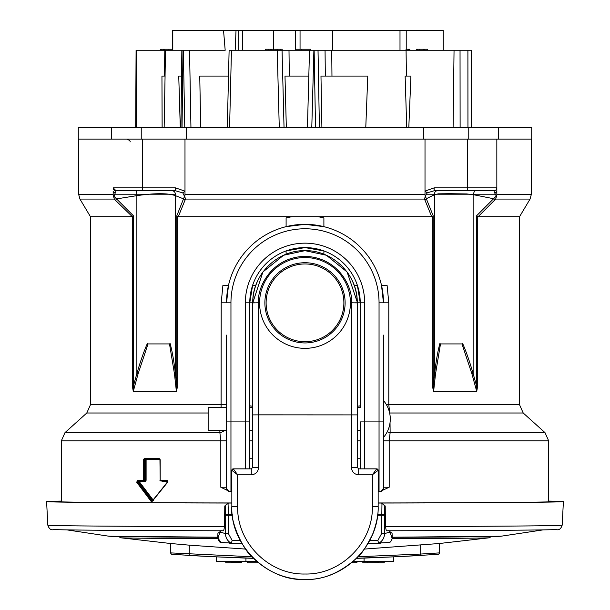 <?xml version="1.0" encoding="UTF-8"?>
<svg xmlns="http://www.w3.org/2000/svg" width="610" height="610" viewBox="0 0 610 610"><rect width="100%" height="100%" fill="white"/><g stroke="black" fill="none" stroke-linecap="round" stroke-linejoin="round"><path stroke-width="0.91" d="M389.188 487.237L379.641 491.668A4.43 4.232 -90 0 0 383.873 487.237L389.188 487.237L389.188 440.847L390.133 432.62L544.997 432.62L548.664 440.847L383.476 440.847M291.854 216.702L318.145 216.702L323.895 217.869L323.895 226.645L305 224.343L286.105 226.645L286.105 217.869L291.854 216.702L178.28 216.702L176.763 215.902L184.517 196.328L182.779 192.897L175.505 190.77L116.068 190.77L113.163 187.865A2.905 2.905 0 0 0 116.068 190.77L113.994 196.328L113.536 196.412L114.322 199.073L79.948 199.073L78.72 194.613L113.163 194.613L113.536 196.412M185.463 199.073L184.746 196.412L184.99 194.613L425.01 194.613L425.246 196.405L424.529 199.073L185.463 199.073L178.28 216.702M357.269 407.693L360.228 407.693L360.228 302.819L360.228 405.818L357.269 406.268M383.476 335.119L383.476 487.123L383.873 487.237M226.523 431.27L226.523 406.74L226.523 407.693L208.147 407.693L208.147 430.309L226.523 430.309L226.523 431.27M357.376 285.297L354.128 285.297L357.376 285.297L360.228 302.819A55.228 55.228 0 0 0 305 247.591L323.895 250.923L323.895 254.202L323.895 250.923M221.087 407.693L221.209 302.819L222.917 285.297L228.498 285.297L226.523 302.819A78.477 78.477 0 0 1 305 224.343A78.477 78.477 0 0 1 383.476 302.819L381.502 285.297L387.083 285.297L388.791 302.819L388.791 404.765L389.95 414.655M115.763 190.755L142.687 190.77L142.687 187.865L175.505 187.865L175.505 190.77M467.313 139.095L467.313 190.77L434.145 190.77L434.145 187.865L496.837 187.865L496.837 139.095L496.837 191.098A2.905 1.792 180 0 1 494.641 192.836L493.932 190.77L438.178 190.77C435.601 190.579 434.404 191.868 434.587 194.643L426.321 198.723L433.237 215.902L432.261 216.588L431.72 216.702L424.529 199.073M159.599 459.116L159.95 459.696L146.103 459.696L146.103 480.337L145.226 481.496L144.845 480.916L145.272 480.337L145.272 459.696A0.58 0.45 90 0 1 145.721 459.116L159.599 459.116L159.248 458.537L160.186 459.696L159.599 459.116L144.684 459.116L144.265 459.696L144.265 480.337A0.58 0.45 90 0 1 143.815 480.916L137.768 480.916L137.486 481.908L151.707 500.848L152.34 500.848L167.567 481.908L167.209 480.916L160.529 480.916A0.58 0.45 90 0 1 160.079 480.337L159.95 480.337A0.58 0.58 0 0 0 160.529 480.916L160.186 480.337L166.881 480.337L167.712 480.916M152.797 500.848L138.424 481.908L139.141 481.496L153.476 500.436M496.471 196.405L496.837 194.613L531.279 194.613L530.052 199.073L495.686 199.073L496.471 196.405L494.641 192.836M113.994 196.328L133.521 215.902L133.338 391.17L176.359 391.17L174.49 373.983A2.905 0.778 173.5 0 0 175.413 373.549L176.763 385.604L176.763 215.902M174.49 373.983L169.504 343.926A2.905 1.113 -14.8 0 0 170.099 343.491C172.134 350.834 173.903 360.853 175.413 373.549L175.413 195.642C167.811 193.065 154.963 193.065 136.869 195.642L116.563 198.898L115.549 200.385L114.322 199.073M132.271 385.604L133.521 385.604L136.869 373.549C140.59 360.853 144.09 350.834 147.368 343.491A2.905 0.686 -156.9 0 1 148.024 343.926L138.043 373.983L133.338 391.17A2.905 2.326 90 0 0 133.315 391.605L132.271 385.604L132.271 216.588L115.549 200.385M176.336 391.605A2.905 1.746 90 0 1 176.359 391.17L176.763 385.604L177.739 385.604L176.336 391.605L133.315 391.605M135.046 190.77C136.35 190.533 136.96 192.158 136.869 195.642L136.869 373.549L138.043 373.983M133.521 215.902L132.271 216.588M184.99 139.095L184.99 194.613M175.505 187.865L184.99 191.166L182.779 192.897M113.163 194.613L113.163 191.166A2.905 1.792 180 0 0 115.313 192.897M433.237 215.902L433.237 385.604L433.641 391.17L476.662 391.17L471.957 373.983L473.131 373.549L476.471 385.604L476.471 215.902L495.999 196.313M471.957 373.983L461.976 343.926A2.905 0.686 -23.1 0 1 462.632 343.491C465.91 350.834 469.41 360.853 473.131 373.549L473.131 194.643L466.764 193.942L449.921 193.683L438.392 193.827L434.587 194.643L434.587 373.549A2.905 0.778 -173.5 0 0 435.509 373.983L433.641 391.17A2.905 1.746 90 0 1 433.664 391.605L432.261 385.604L432.261 216.588M432.261 385.604L433.237 385.604L434.587 373.549C436.097 360.853 437.866 350.834 439.901 343.491A2.905 1.113 -165.2 0 0 440.496 343.926L435.509 373.983M476.684 391.605A2.905 2.326 90 0 0 476.662 391.17L476.471 385.604L477.729 385.604L476.684 391.605L433.664 391.605M495.686 199.073L478.126 216.702L476.471 215.902M496.837 191.098L496.837 194.613M438.178 190.77L434.145 190.77L427.229 192.836L425.246 196.405M425.475 196.313L426.321 198.723L424.957 200.217M425.01 194.613L425.01 139.095M427.229 192.836L425.01 191.098L434.145 187.865M496.837 187.865A2.905 2.905 -90 0 1 493.932 190.77A2.905 2.905 -90 0 0 496.837 187.865M494.618 200.217L493.597 198.723L473.131 194.643L474.58 190.77L473.131 194.643M184.975 200.385L183.618 198.898L175.413 195.642C175.642 192.158 174.132 190.533 170.899 190.77M166.881 480.337L167.559 482.319L152.294 501.26L151.021 501.26L136.77 482.319L138.424 481.908A0.58 0.45 90 0 1 138.744 480.916L137.768 480.916A0.58 0.396 -90 0 1 137.364 480.337L143.426 480.337L143.426 459.696L144.303 458.537L159.248 458.537M136.77 482.319L137.364 480.337M167.559 482.319L167.567 481.908M144.684 459.116A0.58 0.381 -90 0 1 144.303 458.537M161.688 480.916L161.093 480.337M286.105 250.923L286.105 254.202L286.105 250.923L305 247.591A55.228 55.228 0 0 0 249.772 302.819L249.772 468.861M357.269 458.224L360.228 458.224L360.228 468.861L360.228 421.906L364.658 421.906L364.658 468.861M226.523 421.906L230.954 421.906L230.954 491.546L230.359 491.668A4.43 4.232 -90 0 1 226.127 487.237L226.523 487.123L226.523 335.119M231.838 491.668L229.955 491.668L220.812 487.237L226.127 487.237M230.954 491.546A4.43 4.422 180 0 1 226.523 487.123L226.523 440.847L220.812 440.847L219.867 432.62A8.723 6.672 180 0 0 224.602 430.309M378.162 491.668L379.046 491.546A4.43 4.422 0 0 0 383.476 487.123M249.772 335.119L249.772 302.819L252.624 285.297L255.864 285.297M252.731 406.268L249.772 405.818L249.772 374.998M250.191 407.693L249.772 405.978M252.731 431.041A8.723 6.535 -0 0 1 251.785 430.309M226.523 374.998L226.523 406.519A8.723 6.71 180 0 1 226.386 407.693M220.812 487.237L220.812 440.847L61.335 440.847L64.995 432.62L219.867 432.62L219.89 430.309M359.808 407.693L360.228 405.818M357.269 431.041A8.723 6.535 180 0 0 358.215 430.309M383.476 437.462A28.441 28.441 0 0 0 383.476 400.549L383.476 374.998M389.622 412.932A8.723 6.71 180 0 0 389.927 413L523.212 413L519.545 404.765L386.465 404.765M387.312 431.659A8.723 6.672 180 0 0 390.133 432.62L390.034 422.753M360.228 374.998L360.228 335.119M249.772 458.224L252.731 458.224M131.874 216.702L90.455 216.702L79.948 199.073M519.545 404.765L519.545 216.702L478.126 216.702M431.72 216.702L318.145 216.702M358.718 474.816L358.718 468.861L376.713 468.861L378.169 470.318A1.456 1.456 149.9 0 0 376.713 468.861L372.352 474.816L378.169 470.318L378.162 506.376C378.52 514.07 376.66 523.403 372.58 534.383C366.053 547.315 360.769 555.222 356.713 558.097C340.029 572.981 322.797 580.118 305 579.5C285.465 579.485 268.225 572.355 253.287 558.097C243.1 550.418 229.657 521.108 231.838 506.376L231.831 470.318A1.456 1.456 30.1 0 1 233.287 468.861L237.641 474.816L237.648 506.575C236.771 542.687 268.979 574.91 305.046 574.01C341.036 574.902 373.282 542.557 372.352 506.575L372.352 474.816L358.718 474.816C354.296 474.382 351.871 471.949 351.452 467.534L351.429 302.789C353.228 288.705 339.282 257.222 305 256.368C270.748 257.008 256.719 289.018 258.571 302.789L258.541 414.846L357.269 414.899L258.541 414.876L258.548 467.534C258.121 471.957 255.697 474.389 251.282 474.816L251.282 468.861L252.738 467.405L252.731 414.899L258.541 414.876L252.731 414.899L252.754 302.903L262.887 271.991L283.589 255.254L305 250.664L326.411 255.254L347.113 271.991L357.239 302.011M258.571 302.789L252.754 302.903L252.731 414.899L252.738 467.405L258.548 467.534M351.452 467.534L357.262 467.405L358.718 468.869L357.262 467.405L357.246 302.903L357.269 414.891M252.738 467.405L251.282 468.861L233.287 468.861L231.831 470.318L237.641 474.816L251.282 474.816M305 257.534A45.414 45.407 180 0 1 350.414 302.941A45.414 45.407 180 0 1 305 348.348A45.414 45.407 180 0 1 259.585 302.941A45.414 45.407 180 0 1 305 257.534M252.731 407.693L249.772 407.693M360.228 430.309L357.269 430.309M252.731 430.309L249.772 430.309M141.238 127.467L141.238 139.095L111.706 139.095L111.706 127.467L423.485 127.467L423.485 139.095L468.762 139.095L468.762 127.467L498.294 127.467L498.294 139.095L468.762 139.095M141.238 139.095L423.485 139.095M111.706 127.467L78.278 127.467L78.278 139.095L111.706 139.095M498.294 139.095L531.722 139.095L531.722 127.467L498.294 127.467L498.294 139.095M423.485 127.467L468.762 127.467M186.507 127.467L186.507 139.095M356.934 561.558L356.934 562.672L351.612 562.733M378.162 502.96A246.341 1.441 -0 0 0 389.256 502.937L392.306 502.945A248.834 1.456 180 0 0 553.834 501.588A248.834 1.456 180 0 0 548.664 501.29M279.273 127.467L277.222 50.264L289.003 50.264L289.3 76.075M229.711 50.264L277.222 50.264M231.449 50.264L229.589 127.467M184.777 127.467L183.335 50.264L189.542 50.264L190.945 127.467M165.051 76.075L165.501 50.264L183.335 50.264M182.977 50.264L182.032 127.467M265.472 50.264L265.472 49.235L282.171 49.235L282.171 50.264M189.542 50.264L225.181 50.264L223.55 30.5L273.471 30.5L273.471 49.235M443.241 50.264L443.241 30.5L273.471 30.5M460.115 127.467L460.039 50.264L316.01 50.264M495.129 194.201L436.158 194.201M434.587 194.201L426.298 194.201M175.375 194.201L114.863 194.201M416.34 49.235L427.587 49.235L427.587 50.264M160.697 50.264L160.697 49.235L172.394 49.235M405.947 49.235L409.882 49.235M295.454 30.5L295.454 50.264L295.476 49.235L310.604 49.235L310.604 50.264M416.706 50.264L416.706 49.235M417.431 50.264L417.431 49.235M419.337 50.264L419.337 49.235M423.531 50.264L423.531 49.235M424.812 50.264L424.812 49.235M164.753 50.264L164.753 49.235M163.526 50.264L163.526 49.235M168.932 50.264L168.932 49.235M406.222 30.5L406.222 50.264M300.051 30.5L300.051 49.235M242.688 30.5L242.688 50.264M223.55 30.5L172.394 30.5L172.394 50.264M161.863 50.264L161.863 49.235M408.479 50.264L408.479 49.235M280.356 49.235L280.356 50.264L282.049 50.264L284.039 127.467M471.339 50.264L471.385 127.467L471.339 50.264L460.039 50.264M315.538 127.467L314.127 50.264L318.023 50.264L319.404 127.467M307.448 127.467L309.506 50.264L314.127 50.264M289.003 50.264L313.898 50.264L311.786 127.467M136.083 50.264L135.679 127.467L136.083 50.264L165.577 50.264M454.046 50.264L453.1 127.467M236.024 30.5L235.178 50.264M286.326 127.467L284.992 76.075L308.812 76.075M200.705 127.467L199.752 76.075L228.506 76.075M162.13 127.467L161.947 76.075L165.074 76.075L164.456 109.853M181.544 76.075L178.745 76.075L180.285 127.467M321.897 127.467L320.974 76.075L367.777 76.075L365.779 127.467M406.733 127.467L405.132 76.075L410.926 76.075L408.807 127.467M406.069 50.264L406.435 76.075M325.336 76.075L325.054 50.264L331.733 50.264L331.962 76.075M393.595 556.877L393.595 561.391L364.063 561.558L364.063 558.104L356.446 558.363M253.424 558.234L211.8 556.671L245.937 558.104L245.937 561.558L257.001 561.558M352.992 561.558L364.063 561.558M245.937 561.558L216.405 561.391L216.405 556.877M231.838 502.96A246.341 1.441 -0 0 1 220.744 502.937L217.694 502.945A248.834 1.456 180 0 1 56.166 501.588A248.834 1.456 180 0 1 61.335 501.29M364.383 549.076L439.284 543.51L439.284 552.896C439.52 555.779 433.801 554.033 420.77 555.489L420.687 554.048L439.284 552.896A1.456 1.456 180 0 1 437.927 554.345L398.269 556.663L356.575 558.234M211.8 556.671L172.073 554.345A1.456 1.456 -0 0 1 170.716 552.896L251.968 556.747M217.785 538.134L217.922 533.285L217.785 538.134C219.013 541.474 220.118 542.908 221.087 542.435L217.922 538.172L219.989 532.057L225.509 533.605L225.502 514.992A2.951 0.526 -1.9 0 1 228.414 514.466L228.414 533.62L232.143 540.445L231.342 543.38C227.446 540.978 225.502 537.715 225.509 533.605L228.414 533.62M228.033 503.09L224.777 505.972L228.544 503.044L228.033 503.09L228.414 514.466L232.288 514.466M385.223 505.972L384.796 505.987L384.491 515.267L384.491 533.605C384.498 537.715 382.554 540.978 378.657 543.38L377.857 540.445L381.585 533.62L381.967 503.09L381.456 503.044L385.223 505.972L385.436 526.605L386.305 530.776C477.073 530.601 545.813 530.113 556.228 529.549C558.935 530.418 560.91 528.962 562.168 525.179L563.404 501.588A258.404 1.51 -0 0 0 548.664 501.084M231.335 543.388L241.903 543.388L231.342 543.38C229.535 543.319 229.505 543.258 231.236 543.205M381.258 542.946L387.716 542.595A4.43 4.354 -105.7 0 0 392.077 538.172L390.011 532.057L384.491 533.605L381.585 533.62M384.498 514.992A2.951 0.526 -178.1 0 0 381.585 514.466L377.712 514.466M384.796 505.987L381.967 503.09M378.764 543.205C380.495 543.258 380.465 543.319 378.665 543.388L368.097 543.388L378.665 543.388M388.654 530.7L392.077 533.285L392.215 538.134C391.147 541.413 390.049 542.847 388.913 542.435L380.625 542.999M230.839 543.091L229.047 542.953M228.742 542.946L222.284 542.595M170.716 543.518L170.716 552.896C171.967 555.908 172.859 553.788 189.23 555.489L189.313 545.165L170.716 543.51M217.816 538.645A184.853 1.083 180 0 1 120.33 537.745L170.869 543.533M245.609 549.076L189.313 545.165M439.131 543.533L489.67 537.745A184.853 1.083 180 0 1 392.184 538.645M224.564 526.605A257.168 1.502 -0 0 1 47.832 525.179C49.09 528.962 51.065 530.418 53.771 529.549C64.187 530.113 132.927 530.601 223.695 530.776L224.564 526.605L224.777 505.972M217.922 533.285L221.346 530.7M61.335 501.084A258.404 1.51 -0 0 0 46.596 501.588A258.404 1.51 -0 0 0 227.987 503.029M382.012 503.029A258.404 1.51 -0 0 0 563.404 501.588M392.077 533.285L392.215 538.134M228.544 503.044L231.838 503.044M378.162 503.044L381.456 503.044M253.554 558.363L245.937 558.104M364.063 558.104L398.269 556.663M378.863 562.649L362.843 562.74L362.843 561.558M378.863 561.535L378.863 562.74L384.216 562.74L384.216 561.513M367.281 562.74L367.281 561.558M258.396 562.74L247.225 562.74L247.225 561.558M231.137 562.626L241.476 562.626L241.476 561.558M225.784 561.513L225.784 562.74L231.137 562.74L231.137 561.535M355.279 302.819L360.228 302.819A55.228 55.228 0 0 0 305 247.591M221.209 302.819L226.523 302.819A78.477 78.477 0 0 1 305 224.343M357.269 440.847L360.228 440.847M146.103 480.337L143.426 480.337A0.58 0.389 -90 0 0 143.815 480.916M145.721 459.116L146.103 459.696L143.426 459.696M177.739 216.588L177.739 385.604M113.163 187.865L142.687 187.865L142.687 139.095M477.729 216.588L477.729 385.604M151.021 501.26L152.02 501.024M152.294 501.26L167.445 481.946L167.209 480.916M160.186 459.696L160.186 480.337L159.95 459.696M145.226 481.496L139.141 481.496A0.58 0.396 90 0 0 138.744 480.916M167.59 481.496L162.031 481.496M151.707 500.848L152.34 500.848M245.342 468.861L245.342 421.906L249.772 421.906M226.523 302.819L230.954 302.819L230.954 421.906L245.342 421.906L245.342 302.819L254.713 302.819M245.342 302.819A59.658 59.658 0 0 1 305 243.161A59.658 59.658 0 0 1 364.658 302.819L360.228 302.819M364.658 302.819L364.658 421.906L379.046 421.906L379.046 302.819A74.046 74.046 0 0 0 305 228.773A74.046 74.046 0 0 0 230.954 302.819M388.791 302.819L379.046 302.819M383.476 421.906L379.046 421.906L379.046 491.546M252.731 440.847L249.772 440.847M90.455 216.702L90.455 404.765L226.523 404.765M208.147 413L86.788 413L64.995 432.62M440.496 343.926L461.976 343.926M148.024 343.926L169.504 343.926M351.429 302.789L357.246 302.903C357.102 291.542 353.724 281.24 347.098 272.007M378.169 470.318L378.162 506.376C379.145 545.492 344.101 580.453 305.053 579.5C268.377 581.307 230.321 546.24 231.838 506.376L237.648 506.575M378.162 506.376L372.352 506.575M305 262.727A40.123 40.115 180 0 1 345.115 302.834A40.123 40.115 180 0 1 305 342.95A40.123 40.115 180 0 1 264.877 302.834A40.123 40.115 180 0 1 305 262.727M305 341.707A38.88 38.872 -0 0 0 343.88 302.827A38.88 38.872 -0 0 0 305 263.955A38.88 38.872 -0 0 0 266.12 302.827A38.88 38.872 -0 0 0 305 341.707M128.992 536.686A186.119 1.09 -0 0 0 217.785 537.288M217.785 537.204L108.915 536.213A196.267 1.144 -0 0 0 217.785 537.189M265.808 50.264L265.808 49.235M271.793 50.264L271.793 49.235M276.048 50.264L276.048 49.235M427.381 50.264L427.381 49.235M301.447 50.264L301.447 49.235M268.88 50.264L268.88 49.235M136.853 50.264L136.449 127.467M467.946 127.467L467.9 50.264M164.387 76.075L164.814 50.264M358.032 556.747L420.687 554.048L420.687 545.165M392.215 537.288A186.119 1.09 -0 0 0 481.008 536.686M392.215 537.189A196.267 1.144 -0 0 0 501.084 536.213L543.121 529.876M225.502 514.992L225.204 505.987M225.509 515.267L232.379 515.282M232.143 540.445L240.271 540.445M369.729 540.445L377.857 540.445M384.491 515.267L377.62 515.282M385.436 526.605A257.168 1.502 -0 0 0 562.168 525.179M548.664 440.847L548.664 501.877M130.022 142C130.631 141.352 129.663 140.384 127.109 139.095M453.23 190.77L452.841 190.77M456.882 190.77L456.471 190.77M460.763 190.77L460.321 190.77M464.873 190.77L464.408 190.77M323.895 226.645L322.934 226.417M90.455 404.765L86.788 413M523.212 413L544.997 432.62M78.72 139.095L78.72 194.613M519.545 216.702L530.052 199.073M531.279 139.095L531.279 194.613M61.335 440.847L61.335 501.877M357.246 302.903C357.925 275.11 333.022 249.993 304.886 250.664C277.001 250.085 252.121 275.026 252.754 302.903C252.898 291.542 256.284 281.24 262.902 271.999M357.269 414.899L357.262 467.405M231.838 506.376L231.831 470.318M400 30.5L400 50.264M332.519 30.5L332.519 50.264M273.554 49.235L273.554 50.264M277.87 49.235L277.87 50.264M409.264 50.264L409.264 49.235M270.436 49.235L270.436 50.264M229.116 50.264L227.301 127.467M180.926 127.467L181.849 50.264M172.798 30.5L172.798 50.264M238.8 30.5L238.8 50.264M164.57 103.601L164.151 127.467M420.77 555.489L397.911 556.678M189.23 555.489L211.998 556.671M489.67 537.745L491.119 536.327M120.33 537.745L118.881 536.327M392.215 537.204L501.084 536.213M380.129 543.258L382.096 542.709M229.871 543.258L227.904 542.709M221.087 542.435L229.375 542.999M47.832 525.179L46.596 501.588M108.915 536.213L66.879 529.876"/></g></svg>
